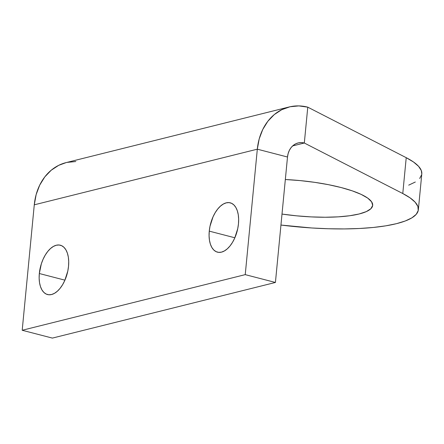 <?xml version="1.0" encoding="UTF-8"?>
<svg xmlns="http://www.w3.org/2000/svg" width="444" height="444" viewBox="0 0 444 444"><rect width="100%" height="100%" fill="white"/><g stroke="black" fill="none" stroke-linecap="round" stroke-linejoin="round"><path stroke-width="0.67" d="M39.327 273.521A25.486 13.781 104.5 0 1 60.329 245.21A25.486 13.781 104.5 0 1 68.531 266.239L67.788 271.118L64.752 280.541L62.576 284.732L60.068 288.345L57.326 291.253L54.451 293.34L51.554 294.522L48.751 294.761L46.148 294.039L43.845 292.391L41.925 289.882L40.471 286.602L39.527 282.678L39.144 278.26L39.327 273.521L41.348 263.814L43.107 259.218L45.282 255.034L47.791 251.415L50.533 248.507L53.408 246.426L56.299 245.238L59.108 244.999L61.71 245.721L64.014 247.369L65.934 249.883L67.388 253.163L68.332 257.087L68.715 261.499L68.531 266.239A25.486 13.781 104.5 0 1 47.53 294.55A25.486 13.781 104.5 0 1 39.327 273.521L64.924 280.164L39.327 273.521M209.257 231.135A25.486 13.781 104.5 0 1 230.264 202.825A25.486 13.781 104.5 0 1 238.467 223.848L237.723 228.727L234.687 238.156L232.512 242.341L230.003 245.959L227.261 248.868L224.387 250.949L221.489 252.137L218.687 252.37L216.084 251.654L213.775 250.005L211.86 247.491L210.401 244.211L209.463 240.287L209.08 235.875L209.257 231.135L210.001 226.257L213.037 216.833L215.212 212.643L217.721 209.03L220.468 206.121L223.343 204.035L226.235 202.853L229.037 202.614L231.646 203.335L233.949 204.978L235.869 207.492L237.324 210.772L238.262 214.696L238.65 219.114L238.467 223.848A25.486 13.781 104.5 0 1 217.466 252.159A25.486 13.781 104.5 0 1 209.257 231.135L234.854 237.773L209.257 231.135M285.331 179.52A74.598 17.71 5.5 0 1 341.181 187.557L328.51 184.687L314.685 182.34L300.233 180.603L285.331 179.52M66.167 162.593L58.702 165.334L51.199 170.241L44.783 176.928L39.705 185.137L36.158 194.555L34.277 204.817L257.32 149.184L245.238 274.636L257.32 149.184A55.6 44.866 -104 0 1 289.133 106.976L66.095 162.609A55.6 44.866 76 0 0 34.277 204.817L257.32 149.184L287.501 157.015L275.419 282.462L245.238 274.636L22.2 330.269L34.277 204.817L22.2 330.269L245.238 274.636L275.419 282.462L52.381 338.095L22.2 330.269L52.381 338.095L275.419 282.462L287.501 157.015A18.531 14.957 -104 0 1 298.107 142.946A18.531 14.957 -104 0 1 304.318 143.007L307.77 107.159L298.834 105.905L290.049 106.76L281.746 109.701L274.237 114.608L267.826 121.295L262.748 129.504L259.196 138.922L257.32 149.184L287.501 157.015L288.128 153.591L289.31 150.449L291.003 147.713L293.14 145.488L295.643 143.85L298.412 142.874L301.337 142.585L304.318 143.007L292.651 145.915L304.318 143.007L402.775 193.529L410.056 197.841L415.123 202.17L417.871 206.416L418.237 210.5L416.222 214.335L411.871 217.854L405.255 220.984L396.52 223.659L385.836 225.829L373.41 227.45L359.496 228.488L344.366 228.926L328.321 228.749L311.682 227.972L280.947 225.047A120.474 28.599 5.5 0 0 418.348 209.768A120.474 28.599 5.5 0 0 402.775 193.529L406.227 157.681L413.508 161.999L418.575 166.328L421.317 170.574L421.794 173.965M282.007 214.075L296.631 215.834L311.155 216.9L325.186 217.244L338.189 216.855L349.667 215.751L359.174 213.969L366.344 211.588L370.906 208.691L372.688 205.394L371.611 201.82L367.721 198.107L361.172 194.394L352.209 190.831L341.181 187.557A74.598 17.71 5.5 0 1 372.688 205.367A74.598 17.71 5.5 0 1 282.007 214.075M418.348 209.768L421.8 173.92A120.474 28.599 -174.5 0 0 406.227 157.681L307.77 107.159L406.227 157.681L402.775 193.529L304.318 143.007L307.77 107.159A55.6 44.866 -104 0 0 289.133 106.976M421.689 174.653L419.674 178.494M415.318 182.012L408.708 185.142M67.011 162.393L75.796 161.538"/></g></svg>
